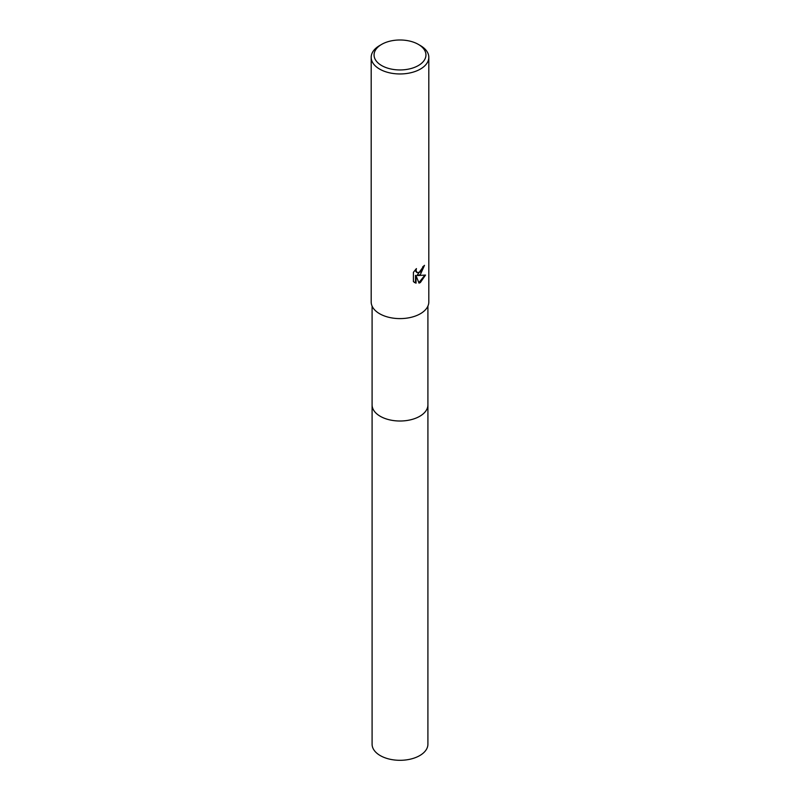 <?xml version="1.0" encoding="UTF-8"?>
<svg xmlns="http://www.w3.org/2000/svg" width="800" height="800" viewBox="0 0 800 800"><rect width="100%" height="100%" fill="white"/><g stroke="black" fill="none" stroke-linecap="round" stroke-linejoin="round"><path stroke-width="1.2" d="M427.91 404.53A27.92 16.12 180 0 1 427.92 404.9A27.91 16.11 180 0 1 419.74 416.29A27.91 16.11 180 0 1 389.32 419.78A27.91 16.11 180 0 1 372.09 404.89A27.92 16.12 180 0 1 372.09 404.53M427.91 404.64A27.91 16.12 180 0 1 419.74 416.29A27.91 16.12 180 0 1 389.11 419.74A27.91 16.12 180 0 1 372.09 404.64M413.4 281.63L413.4 272.35L416.43 268.59L416.02 270.44L417.14 272.64L420.37 272.04L422.46 268.71L422.76 266.79A28.81 16.63 0 0 0 424.51 265.33L420.37 274.53L417.61 275.57L425.51 275.06L420.37 282.54L419.02 283.11L416.03 275.65L416.03 283.17L413.4 281.62M418.34 44.38L420.37 45.56A28.81 16.63 180 0 1 428.81 57.32A28.81 16.63 180 0 1 420.37 69.09A28.81 16.63 180 0 1 388.97 72.69A28.81 16.63 180 0 1 371.19 57.32A28.81 16.63 180 0 1 379.63 45.56L381.66 44.38A25.93 14.97 180 0 1 418.34 44.38A25.93 14.97 180 0 1 418.34 65.56A25.93 14.97 180 0 1 381.66 65.56A25.93 14.97 180 0 1 381.66 44.38L379.63 45.56M428.81 57.32L428.81 301.98A28.81 16.63 180 0 1 420.37 313.74A28.81 16.63 180 0 1 388.97 317.34A28.81 16.63 180 0 1 371.19 301.98L371.19 57.32M423.96 265.82L417.1 275.27L417.61 275.57M416.89 272.47L415.8 271.46L415.55 269.5M414.38 282.45L415.51 282.87L415.51 275.35L416.03 275.65M418.86 282.7L424.83 275.23M415.51 282.87L416.03 283.17M372.08 404.9A27.92 16.12 180 0 0 380.26 416.29A27.92 16.12 180 0 0 410.68 419.79A27.92 16.12 180 0 0 427.92 404.9L427.91 744.2A27.91 16.11 180 0 1 410.68 759.08A27.91 16.11 180 0 1 380.26 755.59A27.91 16.11 180 0 1 372.09 744.2L372.09 306.1M417.14 272.64L416.62 272.34M427.91 404.89L427.91 306.1"/></g></svg>

